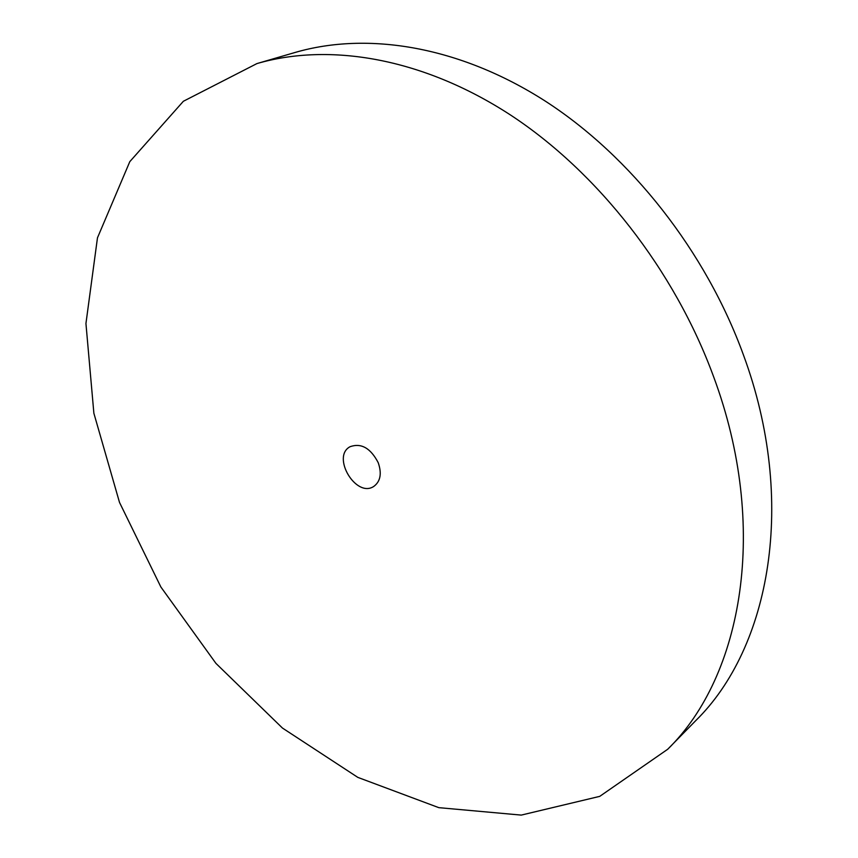 <?xml version="1.0" encoding="UTF-8"?>
<svg xmlns="http://www.w3.org/2000/svg" width="858" height="858" viewBox="0 0 858 858"><rect width="100%" height="100%" fill="white"/><g stroke="black" fill="none" stroke-linecap="round" stroke-linejoin="round"><path stroke-width="1.29" d="M256.939 63.578L295.238 52.424C367.363 31.456 459.169 45.978 545.195 101.051C630.962 156.403 705.877 251.437 743.554 355.266C797.35 501.329 770.162 647.79 695.602 720.774L667.696 749.27L599.742 796.363L521.246 815.1L438.813 807.657L357.818 777.38L282.443 728.045L215.937 663.384L160.875 587.001L119.509 502.423L93.876 413.266L85.939 323.53L97.469 237.838L129.805 161.647L183.365 101.276L256.939 63.578C329.429 42.503 422.415 57.786 510.124 114.747C597.565 171.975 674.506 269.991 713.577 376.641C769.379 526.705 742.663 676.007 667.696 749.27M378.228 462.698C381.939 473.509 380.48 481.402 373.863 486.368C356.188 498.477 331.091 456.574 350.096 446.696C361.229 442.76 370.602 448.091 378.228 462.698"/></g></svg>

